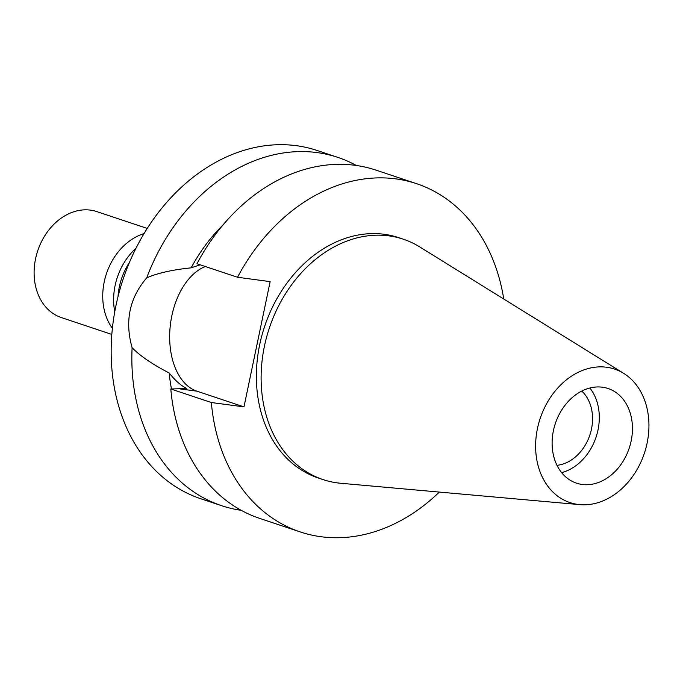 <?xml version="1.0" encoding="UTF-8"?>
<svg xmlns="http://www.w3.org/2000/svg" width="683" height="683" viewBox="0 0 683 683"><rect width="100%" height="100%" fill="white"/><g stroke="black" fill="none" stroke-linecap="round" stroke-linejoin="round"><path stroke-width="1.02" d="M606.606 367.241A70.375 54.922 -71.5 0 1 623.664 373.353A70.375 54.922 -71.5 0 1 644.376 453.222A70.375 54.922 -71.5 0 1 579.858 504.643A70.375 54.922 -71.5 0 1 577.946 504.43A70.375 54.922 -71.5 0 1 537.461 428.506A70.375 54.922 -71.5 0 1 606.606 367.241M602.44 387.21A49.885 38.931 108.5 0 0 554.28 427.054A49.885 38.931 108.5 0 0 576.486 483.154A49.885 38.931 108.5 0 0 582.121 484.46A49.885 38.931 108.5 0 0 630.281 444.616A49.885 38.931 108.5 0 0 608.066 388.507A49.885 38.931 108.5 0 0 602.44 387.21M579.858 504.643L340.783 483.265A126.714 98.89 -71.5 0 1 337.342 482.89A126.714 98.89 -71.5 0 1 323.033 479.577A126.714 98.89 -71.5 0 1 266.618 337.069A126.714 98.89 -71.5 0 1 388.943 235.866A126.714 98.89 -71.5 0 1 403.252 239.178A126.714 98.89 -71.5 0 1 419.661 246.879L623.664 373.353M403.252 239.178L398.522 237.599A126.714 98.89 108.5 0 0 384.213 234.286A126.714 98.89 108.5 0 0 261.888 335.49A126.714 98.89 108.5 0 0 318.304 477.998L323.033 479.577M503.747 299.009A183.59 143.276 -71.5 0 0 416.519 183.65A183.59 143.276 -71.5 0 0 237.53 277.264L270.144 281.627L243.976 406.88L211.363 402.526A183.59 143.276 -71.5 0 0 300.298 531.946L259.745 518.414A183.59 143.276 108.5 0 1 170.801 388.994L186.758 388.507C180.961 385.639 175.113 380.474 169.205 372.995A151.66 118.364 108.5 0 0 171.467 388.986M439.323 492.076A183.59 143.276 -71.5 0 1 300.298 531.946M243.976 406.88L196.875 391.163A64.253 39.734 97.6 0 1 169.896 329.949A64.253 39.734 97.6 0 1 205.361 266.532M170.801 388.994L211.363 402.526M416.519 183.65L375.957 170.11A183.59 143.276 108.5 0 0 196.969 263.732L237.53 277.264M200.179 264.799L191.172 267.838C172.261 269.794 157.44 273.132 146.7 277.861C129.488 298.01 124.622 321.283 132.109 347.698C140.143 355.945 152.505 364.381 169.205 372.995M241.227 510.321A183.59 143.276 -71.5 0 1 221.557 505.676A183.59 143.276 -71.5 0 1 132.109 347.698M146.7 277.861A183.59 143.276 -71.5 0 1 317.049 152.582A183.59 143.276 -71.5 0 1 337.778 157.372L317.1 150.473A183.59 143.276 108.5 0 0 296.371 145.684A183.59 143.276 108.5 0 0 119.149 292.307A183.59 143.276 108.5 0 0 200.879 498.778L221.557 505.676M337.778 157.372A183.59 143.276 -71.5 0 1 356.295 165.474M222.829 225.151A151.66 118.364 108.5 0 0 191.172 267.838M129.446 262.383A55.878 43.61 108.5 0 0 118.031 296.601M556.986 465.319A41.509 32.391 108.5 0 0 589.864 435.028A41.509 32.391 108.5 0 0 581.762 391.069M589.822 388.012A49.885 38.931 -71.5 0 1 596.071 437.103A49.885 38.931 -71.5 0 1 561.597 472.602M114.761 311.798A57.073 44.54 -71.5 0 1 135.96 248.27M144.002 233.629A57.073 44.54 108.5 0 0 106.437 273.721A57.073 44.54 108.5 0 0 112.396 328.327M147.212 228.421L96.781 211.593A55.878 43.61 108.5 0 0 90.472 210.133A55.878 43.61 108.5 0 0 36.532 254.759A55.878 43.61 108.5 0 0 61.41 317.595L111.841 334.431M196.875 391.163L180.286 388.951"/></g></svg>

